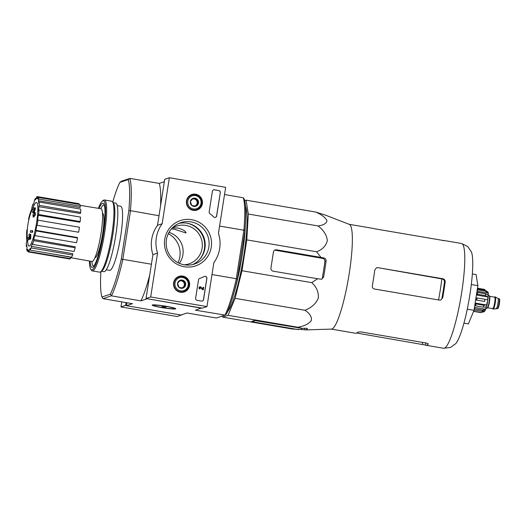 <?xml version="1.0" encoding="UTF-8"?>
<svg xmlns="http://www.w3.org/2000/svg" width="526" height="526" viewBox="0 0 526 526"><rect width="100%" height="100%" fill="white"/><g stroke="black" fill="none" stroke-linecap="round" stroke-linejoin="round"><path stroke-width="0.79" d="M244.708 200.63L246.069 200.169L248.305 214.043L246.799 239.869L241.967 270.726L235.102 298.347L228.041 315.33L222.676 317.125L222.485 315.968M245.491 206.172A55.237 8.817 99.7 0 1 243.065 260.133A55.237 8.817 99.7 0 1 227.462 311.839M30.35 212.688A63.278 63.278 0 0 1 31.041 210.847A16.273 2.597 99.7 0 1 33.158 207.809A16.273 2.597 99.7 0 1 34.032 209.821A62.318 59.458 -139.3 0 1 34.795 207.704A60.707 30.515 15.1 0 0 34.847 208.776A62.048 59.195 40.7 0 0 33.809 212.017A62.581 15.879 -172.7 0 0 32.559 212.695A61.937 31.133 -164.9 0 1 32.507 211.636A62.351 15.819 7.3 0 1 33.368 211.11A14.827 2.367 99.7 0 0 32.559 209.17A14.827 2.367 99.7 0 0 30.35 212.688A14.827 2.367 99.7 0 0 28.522 219.309L28.91 219.381M33.158 207.809L33.69 207.895A16.273 2.597 99.7 0 1 34.361 208.875M27.852 238.35A14.827 2.367 99.7 0 1 27.181 234.445A63.278 63.278 0 0 1 30.876 212.78A14.827 2.367 99.7 0 1 32.809 209.309M34.795 207.704L35.327 207.796A60.707 30.515 15.1 0 0 35.38 208.868A62.048 59.195 40.7 0 0 34.335 212.103A62.581 15.879 -172.7 0 0 33.092 212.787L32.559 212.695M34.335 212.103L33.809 212.017M35.38 208.868L34.847 208.776M27.319 229.921L26.872 229.849A14.827 2.367 99.7 0 0 26.648 234.353A63.278 63.278 0 0 0 26.695 236.319A16.273 2.597 99.7 0 0 27.687 239.889A16.273 2.597 99.7 0 0 29.798 236.871A62.318 61.279 -51.1 0 0 29.864 239.205L30.39 239.297A60.707 38.832 -178.1 0 1 30.817 238.008L30.284 237.916A60.707 38.832 -178.1 0 0 29.864 239.205M29.824 238.133A16.273 2.597 99.7 0 1 28.213 239.981L27.687 239.889M26.648 234.353A14.827 2.367 99.7 0 0 27.576 238.403A14.827 2.367 99.7 0 0 29.548 235.53A62.351 5.477 -169.5 0 1 28.818 235.175A61.937 39.621 1.9 0 1 29.239 233.912L29.765 234.004A62.581 5.503 10.5 0 0 30.83 234.491L30.304 234.405A62.048 61.009 128.9 0 0 30.284 237.916M30.83 234.491A62.048 61.009 128.9 0 0 30.817 238.008M29.239 233.912A62.581 5.503 10.5 0 0 30.304 234.405M32.185 230.664L32.711 230.75A61.338 60.332 71.5 0 0 32.684 232.209A62.601 5.273 -171.1 0 0 30.955 232.308L30.429 232.216A62.311 61.286 -108.5 0 1 30.455 230.756A62.798 5.286 8.9 0 1 32.185 230.664A61.338 60.332 71.5 0 0 32.158 232.117A62.601 5.273 -171.1 0 0 30.429 232.216M32.684 232.209L32.158 232.117M33.368 215.535L32.855 215.45A62.311 61.286 -108.5 0 1 33.27 214.062A62.601 5.273 8.9 0 1 33.822 214.023A62.022 61.003 -108.5 0 1 34.302 212.55A62.357 5.247 8.9 0 1 34.861 212.517A61.706 60.694 71.5 0 0 34.374 213.99A62.601 5.273 8.9 0 1 34.999 213.964A61.338 60.332 71.5 0 0 34.584 215.358A62.798 5.286 -171.1 0 0 33.96 215.384A61.706 60.694 71.5 0 0 33.546 216.863A62.969 5.299 -171.1 0 0 33 216.896A62.022 61.003 -108.5 0 1 33.408 215.41A62.798 5.286 -171.1 0 0 32.855 215.45M34.999 213.964L35.531 214.056A61.338 60.332 71.5 0 0 35.11 215.443A62.798 5.286 -171.1 0 0 34.486 215.469A61.706 60.694 71.5 0 0 34.078 216.955A62.969 5.299 -171.1 0 0 33.526 216.988L33 216.896M34.078 216.955L33.546 216.863M34.486 215.469L33.96 215.384M35.11 215.443L34.584 215.358M34.94 213.964A61.706 60.694 71.5 0 1 35.387 212.609L34.861 212.517M102.504 213.313L102.511 213.313A22.506 3.597 99.7 0 1 102.268 236.108A22.506 3.597 99.7 0 1 94.943 257.694L94.93 257.687M121.269 259.147L122.775 259.561A64.547 10.31 99.7 0 1 111.479 295.743L110.322 294.198A63.186 10.093 99.7 0 0 121.269 259.147L128.844 210.768A63.186 10.093 99.7 0 0 128.272 179.576L119.856 182.39A63.186 10.093 99.7 0 0 112.761 202.135M110.322 294.198L101.906 297.012A63.186 10.093 99.7 0 1 100.907 271.64M117.226 205.646L120.559 206.212A32.546 5.194 99.7 0 1 120.211 239.166A32.546 5.194 99.7 0 1 109.612 270.377L106.278 269.805M243.321 197.809L244.386 199.387A63.186 10.093 99.7 0 1 244.958 230.585L243.913 230.013A64.547 10.31 -80.3 0 0 243.321 197.809L224.53 194.535M201.458 307.993L195.435 310.176L224.957 315.107A64.547 10.31 -80.3 0 0 236.253 278.925L237.384 278.958L244.958 230.585M237.384 278.958A63.186 10.093 99.7 0 1 226.436 314.009L224.957 315.107M171.423 228.915L174.441 229.218L186 232.998C185.895 231.262 183.226 229.606 177.985 228.028L172.548 227.929M236.253 278.925L243.913 230.013M119.856 182.39L121.48 181.207L129.843 178.452A64.547 10.31 99.7 0 1 130.435 210.65L159.003 215.739M130.435 210.65L128.844 210.768M130.507 210.873L122.775 259.561M126.93 302.752L126.464 305.705L181.003 315.008L187.006 313.003L216.383 318.013L224.812 315.192M211.998 274.559L236.213 278.688M219.592 226.075L243.808 230.204M122.913 259.357L151.416 264.216M201.432 308.17L146.918 298.689M165.986 306.257A11.894 0.999 -171.1 0 0 152.251 305.021A11.894 0.999 -171.1 0 0 163.796 307.927A11.894 0.999 -171.1 0 0 175.671 308.683A11.894 0.999 -171.1 0 0 165.986 306.257M111.479 295.743L103.083 298.683L132.467 303.693L126.464 305.705M146.892 298.867L140.896 300.872A64.547 10.31 -80.3 0 0 149.706 275.111M111.512 295.862L140.896 300.872M129.909 178.386L159.293 183.403L164.336 181.713M160.568 205.784A64.547 10.31 -80.3 0 0 159.293 183.403M103.083 298.683L101.906 297.012M128.272 179.576L129.843 178.452M179.34 263.335A19.889 19.561 71.5 0 0 168.977 232.387M184.225 264.802A19.889 19.561 71.5 0 0 189.058 263.848A19.889 19.561 71.5 0 0 202.267 243.492A19.889 19.561 71.5 0 0 185.81 225.411A19.889 19.561 71.5 0 0 176.427 226.127A19.889 19.561 71.5 0 0 171.995 228.277M100.801 208.71A30.883 4.931 99.7 0 1 103.484 205.101A30.883 4.931 99.7 0 1 103.918 205.061A30.883 4.931 99.7 0 1 104.345 205.265M94.003 265.893A30.883 4.931 99.7 0 1 93.529 265.946A30.883 4.931 99.7 0 1 91.8 261.461M32.875 207.849A63.278 63.278 0 0 1 34.584 204.384A22.079 3.524 99.7 0 1 36.156 202.51A22.079 3.524 99.7 0 1 36.531 222.978A22.079 3.524 99.7 0 1 31.665 242.506A22.079 3.524 99.7 0 1 27.898 243.591A63.278 63.278 0 0 1 27.431 239.751M26.681 236.075A28.023 4.478 -80.3 0 0 26.497 238.482L26.813 237.857M26.898 246.556L26.359 246.464A28.023 4.478 -80.3 0 1 26.3 243.143L26.721 241.809A26.215 4.188 99.7 0 1 26.859 238.193M26.359 246.464L26.78 245.123A26.215 4.188 99.7 0 0 27.076 247.733L26.695 249.423A28.023 4.478 -80.3 0 0 27.201 251.06L27.576 249.37A26.215 4.188 99.7 0 0 28.292 250.08L28.016 251.869A28.023 4.478 -80.3 0 0 28.036 251.869A28.023 4.478 -80.3 0 0 28.884 251.573L29.16 249.784L30.067 249.949M30.054 250.106A28.023 4.478 -80.3 0 0 31.152 247.93L72.673 255.011A28.023 4.478 -80.3 0 1 71.575 257.188L30.054 250.106L30.192 248.496A26.215 4.188 99.7 0 1 29.16 249.784M31.152 247.93L31.29 246.319L72.785 253.716L72.673 255.011M32.507 244.406A28.023 4.478 -80.3 0 0 33.671 240.678L75.192 247.759A28.023 4.478 -80.3 0 1 74.028 251.494L32.507 244.406L32.48 243.216A26.215 4.188 99.7 0 1 31.29 246.319M33.671 240.678L33.644 239.488L75.172 246.806L75.192 247.759M34.992 235.641A28.023 4.478 -80.3 0 0 36.044 230.927L77.565 238.008A28.023 4.478 -80.3 0 1 76.513 242.723L34.992 235.641L34.815 235.05A26.215 4.188 99.7 0 1 33.644 239.488M36.044 230.927L35.867 230.335L77.421 237.535L77.565 238.008M36.827 225.24L78.657 232.222L36.827 225.24A26.215 4.188 99.7 0 1 35.867 230.335M37.136 225.135A28.023 4.478 -80.3 0 0 37.918 220.151L37.609 220.256A26.215 4.188 99.7 0 0 38.22 215.279L38.615 214.503A28.023 4.478 -80.3 0 0 39.003 210.005L38.608 210.788A26.215 4.188 99.7 0 0 38.786 206.685L39.2 205.344A28.023 4.478 -80.3 0 0 39.141 202.03L38.72 203.365A26.215 4.188 99.7 0 0 38.431 200.761L38.806 199.071A28.023 4.478 -80.3 0 0 38.306 197.428L37.925 199.124A26.215 4.188 99.7 0 0 37.208 198.414L37.484 196.625A28.023 4.478 -80.3 0 0 37.464 196.619A28.023 4.478 -80.3 0 0 36.623 196.915L36.34 198.703A26.215 4.188 99.7 0 0 35.308 199.998L35.446 198.387A28.023 4.478 -80.3 0 0 34.348 200.564L34.21 202.175A26.215 4.188 99.7 0 0 33.02 205.271L33 204.081A28.023 4.478 -80.3 0 0 31.83 207.816L31.856 209.006A26.215 4.188 99.7 0 0 31.816 209.131M80.143 205.364L100.933 208.737A26.76 4.274 99.7 0 1 100.65 235.832A26.76 4.274 99.7 0 1 91.932 261.488L70.556 257.655M38.056 198.552L37.208 198.414M38.806 199.071L80.327 206.153L80.024 207.514L38.431 200.761M39.2 205.344L80.721 212.432L80.386 213.503L38.786 206.685M38.615 214.503L80.136 221.584L79.82 222.215L38.22 215.279M48.155 253.19L70.629 257.221L70.405 258.66L28.884 251.573M28.831 238.041L29.259 238.114M70.405 258.66A28.023 4.478 -80.3 0 1 69.557 258.956A28.023 4.478 -80.3 0 1 69.537 258.95L28.062 251.875M28.115 251.218L27.201 251.06M26.839 238.541L26.497 238.482M33.414 204.154L33 204.081M36.366 198.545L35.446 198.387M78.907 204.358L79.005 203.707L37.484 196.625L78.985 203.707A28.023 4.478 -80.3 0 0 78.985 203.707A28.023 4.478 -80.3 0 0 78.966 203.7M80.327 206.153A28.023 4.478 -80.3 0 0 79.827 204.515L38.306 197.428M80.721 212.432A28.023 4.478 -80.3 0 0 80.662 209.111L39.141 202.03M80.136 221.584A28.023 4.478 -80.3 0 0 80.524 217.093L39.003 210.005M78.657 232.222A28.023 4.478 -80.3 0 0 79.439 227.239L37.918 220.151M245.418 224.24A56.045 8.949 99.7 0 1 233.386 294.77M222.676 317.125L292.417 329.026L304.653 329.717A58.327 9.317 -80.3 0 0 305.442 329.914A58.327 9.317 -80.3 0 0 307.44 328.789C307.592 328.448 306.862 328.283 305.251 328.283L302.141 328.388L297.782 327.231C304.304 326.146 308.828 323.891 311.346 320.465C311.846 316.678 309.683 313.272 304.85 310.248C311.346 307.874 315.83 303.85 318.315 298.17C318.769 292.127 316.573 286.946 311.714 282.626L317.645 278.76L321.787 279.221L323.582 277.097A58.327 9.317 -80.3 0 0 326.094 261.08C326.146 259.436 325.41 258.397 323.885 257.95L320.985 257.405L316.547 251.77C322.392 249.613 325.988 245.885 327.336 240.586C326.653 234.925 323.556 230.046 318.046 225.943C323.444 225.233 326.422 223.497 326.975 220.729C325.495 217.613 321.774 214.726 315.817 212.07L246.069 200.169M315.817 212.07L325.246 215.075A58.327 9.317 -80.3 0 0 325.055 214.983A58.327 9.317 -80.3 0 0 324.503 214.884M318.046 225.943L248.305 214.043M316.547 251.77L246.799 239.869M311.714 282.626L241.967 270.726M304.85 310.248L235.102 298.347M297.782 327.231L228.041 315.33M302.141 328.388L254.545 320.505L251.717 321.465L253.933 322.043L298.433 329.631M320.985 257.405L276.492 249.811A2.709 2.669 71.5 0 0 273.435 252.026L270.929 268.05A2.709 2.669 71.5 0 0 273.145 271.166L317.645 278.76M377.78 267.649L376.517 267.747L374.808 269.845A53.152 8.488 99.7 0 1 372.303 285.861C372.152 287.518 372.862 288.564 374.44 289.011L439.532 300.116L440.821 300.011L442.675 297.867A53.152 8.488 -80.3 0 0 445.187 281.851C445.239 280.226 444.47 279.194 442.879 278.76L377.78 267.649L441.82 278.911A49.345 7.877 99.7 0 1 438.533 299.945M442.675 297.867L441.945 298.11A48.951 7.818 -80.3 0 0 444.457 282.094C444.523 280.463 443.773 279.431 442.208 278.984L441.82 278.911M455.74 343.629A48.05 7.673 -80.3 0 0 469.245 298.722A48.05 7.673 -80.3 0 0 471.388 251.882L467.726 246.53L461.473 243.472A53.152 8.488 99.7 0 1 460.901 297.302A53.152 8.488 99.7 0 1 443.589 348.271L450.506 347.462L455.74 343.629M349.185 224.313L373.506 228.468A53.152 8.488 99.7 0 1 374.052 228.685L444.431 240.691A53.152 8.488 -80.3 0 0 443.878 240.474A53.152 8.488 -80.3 0 0 443.129 240.54A53.152 8.488 -80.3 0 0 442.826 240.671M357.424 332.537L357.325 333.162L425.449 345.049A53.152 8.488 -80.3 0 0 425.994 345.266A53.152 8.488 -80.3 0 0 428.23 344.116L428.282 344.017M428.263 343.905L428.23 344.116C428.407 343.721 427.71 343.36 426.132 343.024L361.04 331.919L357.858 332.11A53.152 8.488 99.7 0 1 355.622 333.26L331.301 329.112M325.055 214.983L349.317 224.365A53.152 8.488 99.7 0 1 349.297 273.06A53.152 8.488 99.7 0 1 333.26 328.079A53.152 8.488 99.7 0 1 331.439 329.105L305.442 329.914M323.582 277.097L322.392 277.498A51.443 8.212 -80.3 0 0 324.897 261.475C324.956 259.851 324.187 258.825 322.602 258.384L275.249 250.225L276.492 249.811M463.945 323.142L468.377 323.898L474.018 310.32L477.878 285.657L476.096 274.572L472.341 273.928M477.878 285.657L471.309 284.54M474.018 310.32L467.266 309.17M206.981 306.586L150.686 296.98L157.557 253.098A32.546 32.007 -108.5 0 1 162.153 223.747L169.359 177.729L225.654 187.335L218.448 233.353A32.546 32.007 -108.5 0 1 213.852 262.711L206.981 306.586L202.339 308.144L146.037 298.538L150.686 296.98M146.037 298.538L152.915 254.656L157.557 253.098M152.915 254.656A32.546 32.007 -108.5 0 1 157.511 225.299L162.153 223.747M157.511 225.299L164.717 179.287L169.359 177.729M199.768 278.372A37.063 36.452 -108.5 0 0 204.325 276.492A1.808 1.775 -108.5 0 1 206.876 278.412L203.562 299.61A1.808 1.775 -108.5 0 1 201.524 301.089L197.125 300.339A1.808 1.775 -108.5 0 1 195.639 298.255L198.532 279.806A1.808 1.775 -108.5 0 1 199.716 278.392A1.808 1.775 -108.5 0 1 199.722 278.392A37.063 36.452 -108.5 0 1 199.709 278.392L199.768 278.372A37.063 36.452 -108.5 0 1 199.722 278.392M220.309 192.641L216.666 215.93A1.808 1.775 -108.5 0 1 213.661 216.903A37.247 36.629 -108.5 0 0 209.867 213.589A1.808 1.775 -108.5 0 1 209.17 211.853L212.392 191.286A1.808 1.775 -108.5 0 1 214.43 189.807L218.829 190.557A1.808 1.775 -108.5 0 1 220.309 192.641L216.567 215.956A1.808 1.775 -108.5 0 1 215.43 217.356M191.688 219.697A23.9 23.512 -108.5 0 1 206.304 258.43A23.9 23.512 -108.5 0 1 166.019 251.553A23.9 23.512 -108.5 0 1 191.688 219.697M182.857 276.091A8.206 8.068 -108.5 0 1 183.456 292.154A8.206 8.068 -108.5 0 1 178.275 276.663A8.206 8.068 -108.5 0 1 182.857 276.091M195.679 194.212A8.206 8.068 -108.5 0 1 196.277 210.275A8.206 8.068 -108.5 0 1 191.096 194.791A8.206 8.068 -108.5 0 1 195.679 194.212M197.75 209.184A8.048 7.916 -108.5 0 1 195.475 210.42M190.366 195.159A8.048 7.916 -108.5 0 1 192.924 194.778M184.928 291.056A8.048 7.916 -108.5 0 1 182.654 292.292M177.545 277.038A8.048 7.916 -108.5 0 1 180.102 276.65M191.004 221.887A21.803 21.441 -108.5 0 1 209.046 241.704A21.803 21.441 -108.5 0 1 194.561 264.019A21.803 21.441 -108.5 0 1 167.307 250.152A21.803 21.441 -108.5 0 1 180.72 222.676A21.803 21.441 -108.5 0 1 191.004 221.887M178.794 223.425A21.803 21.441 -108.5 0 1 187.078 223.202A21.803 21.441 -108.5 0 1 205.008 241.973A21.803 21.441 -108.5 0 1 192.569 264.585M213.53 189.886A1.808 1.775 -108.5 0 1 214.338 189.84L218.737 190.59A1.808 1.775 -108.5 0 1 220.216 192.667M204.496 276.42A1.808 1.775 -108.5 0 1 206.784 278.445L203.463 299.636A1.808 1.775 -108.5 0 1 202.326 301.036M202.76 289.708L200.386 287.479A0.539 0.533 -108.5 0 0 199.939 287.387M202.786 288.978L203.049 287.321L203.667 287.38L203.286 289.8M199.768 286.867A1.085 1.065 -108.5 0 0 199.9 288.978L199.992 288.945A1.085 1.065 -108.5 0 1 199.814 286.854A1.085 1.065 -108.5 0 1 200.827 287.045L202.865 289.057L203.141 287.295M200.478 287.452A0.539 0.533 -108.5 0 0 199.624 287.919A0.539 0.533 -108.5 0 0 200.071 288.412L199.992 288.945M202.668 289.741L200.386 287.479M184.179 280.95L185.652 284.855L183.068 288.07L179.004 287.38L177.532 283.468L180.116 280.259L184.179 280.95A4.175 4.109 -108.5 0 1 183.068 288.07A4.175 4.109 -108.5 0 1 177.532 283.468A4.175 4.109 -108.5 0 1 184.179 280.95L179.82 280.595M174.994 283.041A6.779 6.667 -108.5 0 1 185.796 278.944A6.779 6.667 -108.5 0 1 183.988 290.51A6.779 6.667 -108.5 0 1 174.994 283.041M173.961 282.942A7.686 7.555 -108.5 0 1 188.604 281.818A7.686 7.555 -108.5 0 1 183.876 291.503A7.686 7.555 -108.5 0 1 173.961 282.942M176.085 278.116A7.686 7.555 -108.5 0 1 177.643 277.386L178.998 276.932M183.876 291.503L182.522 291.956A7.686 7.555 -108.5 0 1 180.832 292.311M182.555 288.005L183.587 286.723A3.616 3.557 -108.5 0 1 181.818 287.9M179.386 281.108A3.616 3.557 -108.5 0 1 184.146 283.166L183.41 281.213M184.146 283.166A3.616 3.557 -108.5 0 1 183.587 286.723L184.882 285.118L184.146 283.166M184.882 285.118L185.652 284.855M197 199.078L198.473 202.983L195.889 206.199L191.826 205.502L190.353 201.596L192.937 198.381L197 199.078A4.175 4.109 -108.5 0 1 195.889 206.199A4.175 4.109 -108.5 0 1 190.353 201.596A4.175 4.109 -108.5 0 1 197 199.078L192.641 198.723M187.815 201.162A6.779 6.667 -108.5 0 1 198.618 197.072A6.779 6.667 -108.5 0 1 196.809 208.631A6.779 6.667 -108.5 0 1 187.815 201.162M186.783 201.064A7.686 7.555 -108.5 0 1 201.425 199.946A7.686 7.555 -108.5 0 1 196.698 209.631A7.686 7.555 -108.5 0 1 186.783 201.064M188.906 196.244A7.686 7.555 -108.5 0 1 190.465 195.508L191.819 195.054M196.698 209.631L195.343 210.084A7.686 7.555 -108.5 0 1 193.653 210.433M195.376 206.126L196.408 204.851A3.616 3.557 -108.5 0 1 194.64 206.021M192.207 199.229A3.616 3.557 -108.5 0 1 196.967 201.287L196.231 199.334M196.967 201.287A3.616 3.557 -108.5 0 1 196.408 204.851L197.704 203.24L196.967 201.287M197.704 203.24L198.473 202.983M121.762 301.871L120.973 306.928L177.269 316.534L181.957 314.693M126.049 302.601L125.615 305.376L126.496 305.527M181.365 314.89L181.911 314.982M125.615 305.376L120.973 306.928M177.998 262.698A21.803 21.441 71.5 0 0 168.294 233.702M98.421 208.329A35.078 5.602 99.7 0 1 102.425 201.017A35.078 5.602 99.7 0 1 102.905 200.761A35.078 5.602 99.7 0 1 102.787 237.568A35.078 5.602 99.7 0 1 90.781 269.259A35.078 5.602 99.7 0 1 89.427 261.041M99.072 208.434A32.546 5.194 99.7 0 1 102.511 203.253A32.546 5.194 99.7 0 1 103.727 203.779A32.546 5.194 99.7 0 1 102.616 236.167A32.546 5.194 99.7 0 1 92.924 267.09A32.546 5.194 99.7 0 1 90.078 261.152M102.425 201.017L103.431 200.288A35.978 5.747 99.7 0 1 103.918 200.025A35.978 5.747 99.7 0 1 104.424 199.979A35.978 5.747 99.7 0 1 104.036 236.411A35.978 5.747 99.7 0 1 92.326 270.91A35.978 5.747 99.7 0 1 91.485 270.285L90.781 269.259M104.424 199.979L111.729 201.221A35.978 5.747 99.7 0 1 112.564 201.846A35.978 5.747 99.7 0 1 111.341 237.653A35.978 5.747 99.7 0 1 100.617 271.843A35.978 5.747 99.7 0 1 99.624 272.152L92.326 270.91M112.564 201.846L113.484 203.181A34.801 5.556 99.7 0 1 112.301 237.818A34.801 5.556 99.7 0 1 101.926 270.89L100.617 271.843M113.116 202.655L115.667 203.089A34.801 5.556 99.7 0 1 115.286 238.331A34.801 5.556 99.7 0 1 103.957 271.699L101.413 271.265M103.208 205.232A31.073 4.964 99.7 0 1 103.714 204.943A31.073 4.964 99.7 0 1 104.148 204.903A31.073 4.964 99.7 0 1 104.247 204.923M93.792 266.182A31.073 4.964 99.7 0 1 93.694 266.169A31.073 4.964 99.7 0 1 92.918 265.545M153.881 305.218A10.349 0.868 8.9 0 1 165.335 306.277A10.349 0.868 8.9 0 1 174.126 308.604A10.349 0.868 8.9 0 1 163.816 307.795A10.349 0.868 8.9 0 1 153.75 305.415A10.349 0.868 8.9 0 1 153.881 305.218M164.066 306.231L166.709 306.678L163.829 307.644L161.193 307.191L164.066 306.231M164.053 306.237L163.829 307.644M496.274 308.473A5.063 0.809 -80.3 0 0 496.327 308.473A5.063 0.809 -80.3 0 0 496.347 308.466A5.063 0.809 -80.3 0 0 497.938 303.555A5.063 0.809 -80.3 0 0 498.023 298.505A5.063 0.809 -80.3 0 0 497.977 298.492L499.036 298.669C499.595 299.458 500.029 297.841 499.358 303.837C498.03 309.847 497.997 307.973 497.616 308.63L497.333 308.65A5.063 0.809 -80.3 0 0 497.405 308.644A5.063 0.809 -80.3 0 0 499.016 303.587A5.063 0.809 -80.3 0 0 499.036 298.669M492.573 308.571A6.148 0.98 -80.3 0 0 492.842 308.986L493.191 309.045A6.148 0.98 -80.3 0 0 493.25 309.045A6.148 0.98 -80.3 0 0 493.283 309.038A6.148 0.98 -80.3 0 0 495.209 303.075A6.148 0.98 -80.3 0 0 495.314 296.947A6.148 0.98 -80.3 0 0 495.262 296.927L494.907 296.868A6.148 0.98 -80.3 0 0 494.519 297.17M492.842 308.986A6.148 0.98 -80.3 0 0 492.928 308.979A6.148 0.98 -80.3 0 0 494.887 302.831A6.148 0.98 -80.3 0 0 494.907 296.868M486.123 308.118L486.991 308.262A6.417 1.026 -80.3 0 0 487.083 308.256A6.417 1.026 -80.3 0 0 489.127 301.839A6.417 1.026 -80.3 0 0 489.147 295.612L488.279 295.461M484.63 301.431L476.707 300.083A11.75 1.874 -80.3 0 0 477.043 297.946L484.959 299.294A11.75 1.874 99.7 0 1 484.63 301.431L476.707 300.083M486.682 305.034L475.826 303.186A10.126 1.617 -80.3 0 1 475.353 305.093L475.471 305.816A11.75 1.874 -80.3 0 0 475.945 303.91L483.861 305.258L486.682 305.034A10.126 1.617 -80.3 0 0 487.286 302.029M475.471 305.816L483.387 307.171L486.208 306.947A10.126 1.617 -80.3 0 1 485.491 309.242L482.473 310.09A11.75 1.874 99.7 0 1 481.987 311.267L485.005 310.419A10.126 1.617 -80.3 0 1 484.472 311.28C485.123 310.984 485.985 308.834 487.043 304.83C488.457 296.888 488.7 292.587 487.773 291.93A10.126 1.617 -80.3 0 0 487.517 291.588M484.032 311.701L484.367 311.385A10.126 1.617 -80.3 0 0 484.472 311.28M483.486 311.234L484.367 311.385L481.172 312.49A11.75 1.874 99.7 0 1 480.817 312.622A11.75 1.874 99.7 0 1 480.803 312.615L473.578 311.385L480.817 312.622L484.032 311.708M484.781 289.451L484.768 289.451A11.75 1.874 99.7 0 1 484.781 289.451L477.483 288.209L484.768 289.451A11.75 1.874 99.7 0 0 484.755 289.451M477.371 288.892L485.281 290.247L487.858 292.186A10.126 1.617 -80.3 0 0 487.773 291.93M477.516 289.852L485.432 291.207L488.016 293.146L477.154 291.292L477.516 289.852A11.75 1.874 -80.3 0 0 477.371 288.925M477.457 294.238L485.38 295.586L487.944 296.973L477.089 295.125L477.457 294.238A11.75 1.874 -80.3 0 0 477.562 292.449L485.478 293.804L488.049 295.191A10.126 1.617 -80.3 0 0 488.016 293.146M484.959 299.294L487.622 299.892A10.126 1.617 -80.3 0 0 487.944 296.973M473.65 311.208L481.172 312.49M474.09 309.873A11.75 1.874 -80.3 0 0 474.557 308.736L482.473 310.09M474.084 309.913L481.987 311.267M477.154 291.292A10.126 1.617 -80.3 0 0 477.089 290.727M477.562 292.449L477.194 293.337A10.126 1.617 -80.3 0 1 477.089 295.125M477.043 297.946L476.766 298.038A10.126 1.617 -80.3 0 1 476.431 300.175M475.945 303.91L475.826 303.186M474.557 308.736L474.636 307.388A10.126 1.617 -80.3 0 1 474.373 308.072M485.491 309.242L474.636 307.388M199.163 259.943A22.302 21.934 71.5 0 0 203.542 238.028A22.302 21.934 71.5 0 0 186.848 223.162M203.187 254.065A22.559 22.184 71.5 0 0 193.601 225.437M445.187 281.851L444.457 282.094M442.879 278.76L442.208 278.984M425.449 345.049L425.771 342.965M422.417 344.267L422.707 342.439M304.653 329.717L304.876 328.296M326.094 261.08L324.897 261.475M301.536 329.526L301.727 328.316M323.885 257.95L322.602 258.384M253.933 322.043L254.157 320.636M497.918 308.275A4.609 0.736 -80.3 0 0 499.43 303.364A4.609 0.736 -80.3 0 0 499.299 299.215M492.671 308.591A5.964 0.953 -80.3 0 0 492.954 308.801A5.964 0.953 -80.3 0 0 494.966 302.115A5.964 0.953 -80.3 0 0 494.618 297.183M487.405 307.723L492.73 308.604A5.786 0.927 -80.3 0 0 492.809 308.591A5.786 0.927 -80.3 0 0 494.65 302.812A5.786 0.927 -80.3 0 0 494.67 297.197L489.331 296.23M487.536 307.717A5.786 0.927 -80.3 0 0 487.615 307.703A5.786 0.927 -80.3 0 0 489.463 301.924A5.786 0.927 -80.3 0 0 489.482 296.309M483.861 305.258A11.75 1.874 99.7 0 1 483.387 307.171M485.281 290.247A11.75 1.874 99.7 0 1 485.432 291.207M485.478 293.804A11.75 1.874 99.7 0 1 485.38 295.586M93.529 265.946L93.917 266.011M103.918 205.061L104.306 205.127M69.557 258.956L28.036 251.869M425.994 345.266L443.589 348.271M443.878 240.474L461.473 243.472M174.126 308.604L174.691 308.197M153.75 305.415L153.342 304.85M497.333 308.65L493.25 309.045M498.023 298.505L495.314 296.947"/></g></svg>
